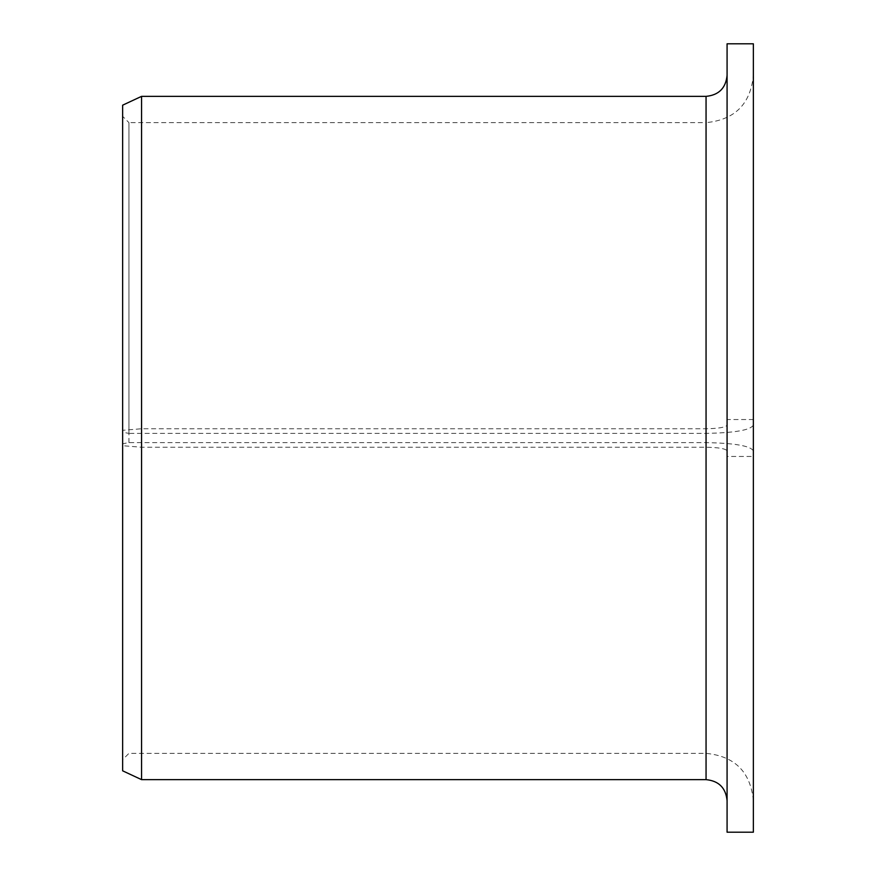 <?xml version="1.0" encoding="UTF-8"?>
<svg xmlns="http://www.w3.org/2000/svg" width="876" height="876" viewBox="0 0 876 876"><rect width="100%" height="100%" fill="white"/><g stroke="black" fill="none" stroke-linecap="round" stroke-linejoin="round"><path stroke-width="0.66" stroke-dasharray="4.38 3.29" d="M753.36 450.932L753.36 456.462L727.08 456.462L727.08 450.932C725.897 448.709 718.889 447.472 706.056 447.242L141.562 447.242L122.64 445.698L122.64 443.738L128.947 442.632L706.056 442.632C734.876 443.136 750.644 445.906 753.36 450.932L753.36 425.068C750.644 430.094 734.876 432.864 706.056 433.368L128.947 433.368L128.947 122.64L122.64 116.333L122.64 432.262L128.947 433.368M128.947 442.632L128.947 122.64L706.056 122.64L706.056 433.368M122.64 443.738L122.64 116.333M727.08 450.932L727.08 425.068C725.897 427.291 718.889 428.528 706.056 428.758L141.562 428.758L122.64 430.302L122.64 105.186M727.08 456.462L727.08 832.2M727.08 43.8L727.08 425.068M753.36 456.462L753.36 832.2M753.36 43.8L753.36 419.538L727.08 419.538M753.36 419.538L753.36 425.068M141.562 447.242L141.562 779.64M141.562 96.36L141.562 428.758M122.64 445.698L122.64 770.814M122.64 432.262L122.64 430.302M706.056 442.632L706.056 122.64C734.789 119.837 750.557 104.069 753.36 75.336M706.056 447.242L706.056 779.64M706.056 96.36L706.056 428.758M753.36 800.664C750.557 771.931 734.789 756.163 706.056 753.36L128.947 753.36L122.64 759.667"/><path stroke-width="1.31" d="M727.08 832.2L727.08 43.8L753.36 43.8L753.36 832.2L727.08 832.2M706.056 96.36L706.056 779.64L141.562 779.64L141.562 96.36L706.056 96.36C718.824 95.112 725.832 88.104 727.08 75.336M141.562 779.64L122.64 770.814L122.64 105.186L141.562 96.36M706.056 779.64C718.824 780.888 725.832 787.896 727.08 800.664"/></g></svg>
